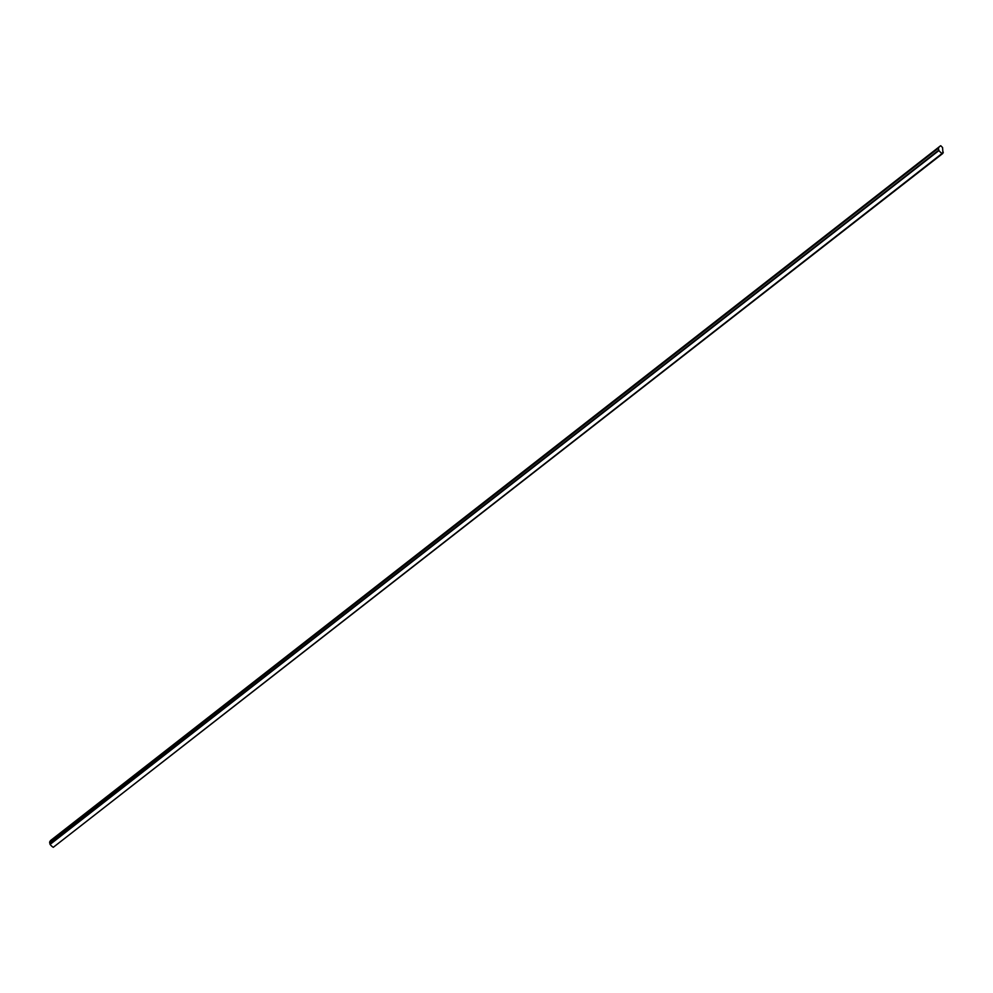<?xml version="1.0" encoding="UTF-8"?>
<svg xmlns="http://www.w3.org/2000/svg" width="993" height="993" viewBox="0 0 993 993"><rect width="100%" height="100%" fill="white"/><g stroke="black" fill="none" stroke-linecap="round" stroke-linejoin="round"><path stroke-width="1.49" d="M938.497 148.491L938.782 150.129L49.935 843.988L49.65 842.349L938.522 148.118A8.441 6.281 -128 0 1 939.986 146.219A8.441 6.281 -128 0 1 940.756 145.735L942.568 147.547L942.891 152.388M943.276 152.177L942.791 153.456L53.287 847.302A8.441 6.281 -128 0 1 50.122 844.385L49.935 843.988M939.986 146.219L51.152 840.078A8.441 6.281 -128 0 0 49.687 841.977L49.65 842.349M942.791 153.456L942.121 153.443A8.441 6.281 -128 0 1 938.956 150.526L938.782 150.129M53.287 847.302L942.121 153.443M938.956 150.526L50.122 844.385M49.687 841.977L938.522 148.118"/></g></svg>
